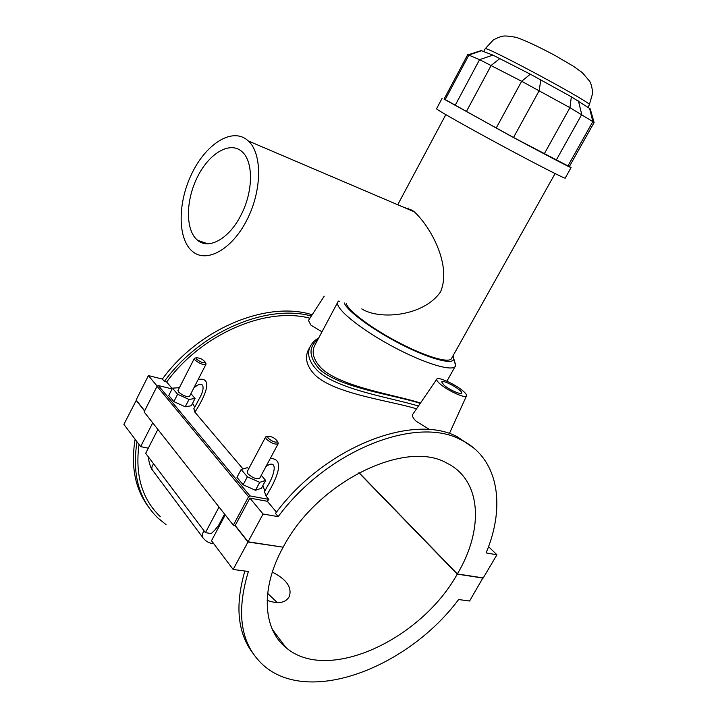 <?xml version="1.0" encoding="UTF-8"?>
<svg xmlns="http://www.w3.org/2000/svg" width="718" height="718" viewBox="0 0 718 718"><rect width="100%" height="100%" fill="white"/><g stroke="black" fill="none" stroke-linecap="round" stroke-linejoin="round"><path stroke-width="1.08" d="M338.618 301.057L337.675 302.341C335.082 308.471 360.014 328.97 392.297 346.3C424.544 363.712 453.677 372.319 455.544 365.803L454.548 361.28M420.461 403.067C398.427 395.483 340.879 387.226 321.368 368.226C313.766 360.364 311.459 352.951 314.448 345.977L315.399 344.2M246.534 139.454C230.846 127.66 205.168 144.964 191.41 174.447C177.418 203.759 177.615 239.641 192.72 251.65C206.739 263.326 231.914 249.55 246.902 219.986C262.07 190.575 262.393 153.625 248.356 140.979L246.534 139.454M402.681 206.865L412.285 210.302L414.331 211.846C431.042 227.274 451.837 265.651 440.52 291.876C423.862 316.126 379.921 320.425 361.755 308.884M241.176 214.718C253.328 191.365 253.517 161.46 242.074 151.749C230.137 140.629 209.028 153.293 197.378 177.104C185.522 200.762 185.352 230.442 197.585 240.27C208.741 250.115 229.401 238.645 241.176 214.718M481.464 50.754L492.898 55.106L530.333 74.196L571.348 96.795L590.232 108.831L594.1 122.518L569.311 166.63L513.514 137.488L444.065 99.129L467.732 54.64L479.579 59.657L521.654 81.278L569.939 107.673L593.93 122.284M453.013 355.814L453.821 358.874C453.462 365.202 430.208 359.179 401.631 344.604C373.073 330.109 347.09 311.011 344.263 302.969M346.238 303.633C348.427 311.047 372.436 328.979 399.639 343.024C426.851 357.142 450.015 363.667 451.631 358.291L555.086 173.577M444.146 98.985L508.245 134.706C543.679 153.787 572.417 168.793 571.097 167.599L569.392 166.486M436.58 108.696L436.535 108.786C436.706 109.773 466.799 126.817 502.151 145.844C537.504 164.889 566.349 179.572 565.21 178.073L571.07 167.644M277.372 602.68L267.67 593.391M272.337 572.084C286.617 579.381 292.262 587.539 289.264 596.559C285.593 602.994 278.225 604.269 267.168 600.365M311.612 344.11L310.005 346.902C306.783 354.1 309.171 361.908 317.159 370.326C336.984 389.721 392.809 398.032 418.423 406.047M420.236 403.399C396.183 395.25 338.824 387.944 319.07 368.783C308.749 356.72 308.363 346.947 317.921 339.461M416.521 408.838C391.139 400.815 334.319 394.056 314.78 374.778C306.9 366.404 304.656 358.336 308.049 350.572L309.117 348.571M473.692 447.978L457.393 436.84C413.2 412.904 324.509 446.928 275.47 513.451L278.162 516.655C327.39 449.917 416.278 415.686 460.471 439.587C498.229 457.294 506.271 505.158 486.095 552.905L496.928 554.799L488.536 546.649M482.927 577.882L469.59 601.011L458.623 599.548C407.815 667.614 308.614 706.189 263.111 665.003C240.692 644.333 235.782 613.163 248.383 571.492L233.144 569.464L211.505 540.726L225.237 514.923M244.874 571.025C234.885 605.373 237.532 632.755 252.817 653.156M266.028 466.422C278.126 458.183 275.165 473.925 267.464 486.203L264.484 491.731L266.091 496.183L268.801 499.387L267.329 501.299L276.475 512.14M267.329 501.299L249.882 498.095L235.208 525.495L248.078 541.794L283.17 547.188C317.401 481.41 406.217 438.851 447.152 463.29C481.778 480.396 483.941 529.597 457.357 573.951L483.241 577.927L496.928 554.799M278.162 516.655L263.066 514.025L249.882 498.095M311.352 316.019C266.782 303.732 200.546 331.545 164.35 381.429L162.358 379.068C199.317 328.054 267.617 300.537 312.151 314.78M309.916 318.236C266.36 306.523 202.063 333.583 166.648 382.003L164.35 381.429M148.303 506.684C135.065 488.734 130.676 466.269 135.119 439.29M136.994 441.794C131.915 474.257 138.96 499.728 158.139 518.208L166.046 524.625M139.005 444.46C134.948 475.128 142.056 499.198 160.338 516.682M166.648 382.003L172.248 388.635M193.887 408.623L194.883 412.141C203.382 399.334 214.951 376.358 198.177 379.481M194.883 412.141L243.007 468.944M266.091 496.183C274.617 482.64 287.038 458.407 270.264 458.515M429.902 429.705L416.225 421.304C413.155 418.388 411.979 416.099 412.697 414.43L436.741 379.248C437.37 376.16 454.997 384.022 462.877 390.852C465.578 393.15 466.79 394.792 466.529 395.78C466.161 399.011 448.014 390.96 440.188 384.04C437.585 381.788 436.436 380.19 436.741 379.248M321.969 331.842L310.858 325.092L308.471 320.47L324.222 296.175M148.294 448.185L140.638 446.623L123.882 424.374L136.321 400.249M158.4 385.566L157.062 386.257L248.554 496.748L250.026 495.914L158.4 385.566L172.105 388.923M268.801 499.387L250.026 495.914M262.869 485.583L264.861 491.049M192.603 403.265L194.677 407.223M179.419 387.657L172.491 388.169L168.757 395.492L173.864 401.622L185.235 406.792L191.32 405.76L195.063 398.472L190.907 393.652M248.886 468.45L247.243 467.714L241.167 469.473L236.967 477.389L243.124 484.785L255.464 490.277L261.415 488.294L265.642 480.423L261.253 475.334M248.554 496.748L233.332 525.19L235.208 525.495M233.332 525.19L144.094 411.917L157.062 386.257M157.143 386.122L148.411 375.586L162.358 379.068M144.659 410.804L136.133 400.007L148.411 375.586M193.77 388.079C203.813 378.933 206.075 387.603 198.823 399.468L196.876 403.238M173.864 401.622L177.624 394.245L189.005 399.441L195.063 398.472M172.491 388.169L177.624 394.245M243.124 484.785L247.369 476.815L259.719 482.325L265.642 480.423M241.167 469.473L247.369 476.815M255.464 490.277L259.719 482.325M444.029 385.189L441.705 381.994C442.333 378.88 463.092 390.395 461.566 393.015C461.252 395.133 449.244 389.784 444.029 385.189M359.036 472.677L457.357 573.951M264.879 491.004L264.484 491.731M178.028 390.386L178.558 392.055C183.198 395.851 186.886 397.216 189.624 396.165L205.931 364.349M185.235 406.792L189.005 399.441M247.216 471.582L247.943 473.862C252.942 478.116 256.864 479.561 259.719 478.206L278.117 443.832M266.934 436.535L265.534 437.145L266.414 439.165C271.503 443.338 275.434 444.846 278.198 443.688L277.983 442.557M268.155 438.213L267.626 436.356C271.655 436.275 274.985 437.989 277.615 441.516C275.9 442.934 272.75 441.83 268.155 438.213M196.552 359.135L196.158 357.788C199.801 357.77 202.889 359.278 205.42 362.321C203.715 363.407 200.762 362.348 196.552 359.135M195.341 358.022L194.291 358.506L194.937 359.969C199.649 363.694 203.338 365.121 205.994 364.232L205.824 363.407M219.017 507.025L205.429 532.657L211.28 533.573L216.244 528.708M157.87 429.409L145.682 453.318L205.429 532.657M140.638 446.623L152.71 422.866M282.865 547.143L247.97 542L234.912 525.45M144.569 410.983L136.043 400.186M247.97 542L233.144 569.464M483.142 578.098L457.258 574.122L358.874 472.758M457.258 574.122C420.972 639.603 327.39 683.733 285.872 647.501C262.878 629.049 260.383 588.284 283.063 547.385M263.066 514.025L248.078 541.794M578.412 100.933L581.751 114.467L556.226 160.141M567.893 165.993L592.853 121.548L589.586 108.355M571.348 96.795L569.939 107.673L544.253 153.867M540.789 79.797L539.191 90.683L513.514 137.488M530.333 74.196L521.654 81.278L496.147 128.127M499.907 58.508L491.175 65.41L466.251 111.811M492.898 55.106L479.579 59.657L455.041 105.582M481.859 50.61L468.89 55.035L445.088 99.766M485.108 48.878L485.18 48.743C485.144 45.378 596.353 105.259 589.334 104.828L592.619 93.376C592.305 88.404 591.372 84.419 589.801 81.403L582.28 72.59L573.323 66.2L554.924 55.421C538.913 46.858 526.123 40.854 516.556 37.417C509.044 36.062 504.458 35.667 502.815 36.241C500.302 36.645 497.152 37.874 493.365 39.93L485.18 48.743L483.761 51.391M204.145 530.961C201.812 533.959 201.578 536.436 203.445 538.383C206.254 541.677 209.692 543.463 213.767 543.732M218.595 525.379L218.739 527.138M153.607 463.846C151.435 466.655 151.274 469.025 153.113 470.972L202.485 537.1M407.662 208.992L408.192 208.005M446.901 381.195L455.167 366.467M314.448 345.977L337.675 302.341M414.331 211.837L248.356 140.979M207.717 243.788L197.585 240.27M481.464 50.466L468.253 54.774M339.39 301.318L337.972 301.731M453.821 358.874L455.697 365.121M587.961 107.278L589.334 104.828M397.727 204.756L445.815 114.647M436.535 108.786L442.171 98.178M289.264 596.559L288.744 597.484M310.005 346.902C312.168 342.737 315.04 339.82 318.613 338.151M309.979 346.938L308.049 350.572M457.393 436.84L460.471 439.587M196.983 403.04L193.716 408.919M466.485 395.896L449.36 433.609M267.626 436.356L265.759 436.84M277.615 441.516L278.243 443.293M247.136 471.744L265.534 437.145M196.158 357.788L194.452 358.282M205.42 362.321L206.021 363.945M194.291 358.506L177.965 390.52M224.59 514.097L218.496 525.558L215.095 529.66M148.653 457.276C148.168 460.265 150.861 468.746 152.189 469.769M285.872 647.501L272.337 629.399"/></g></svg>
